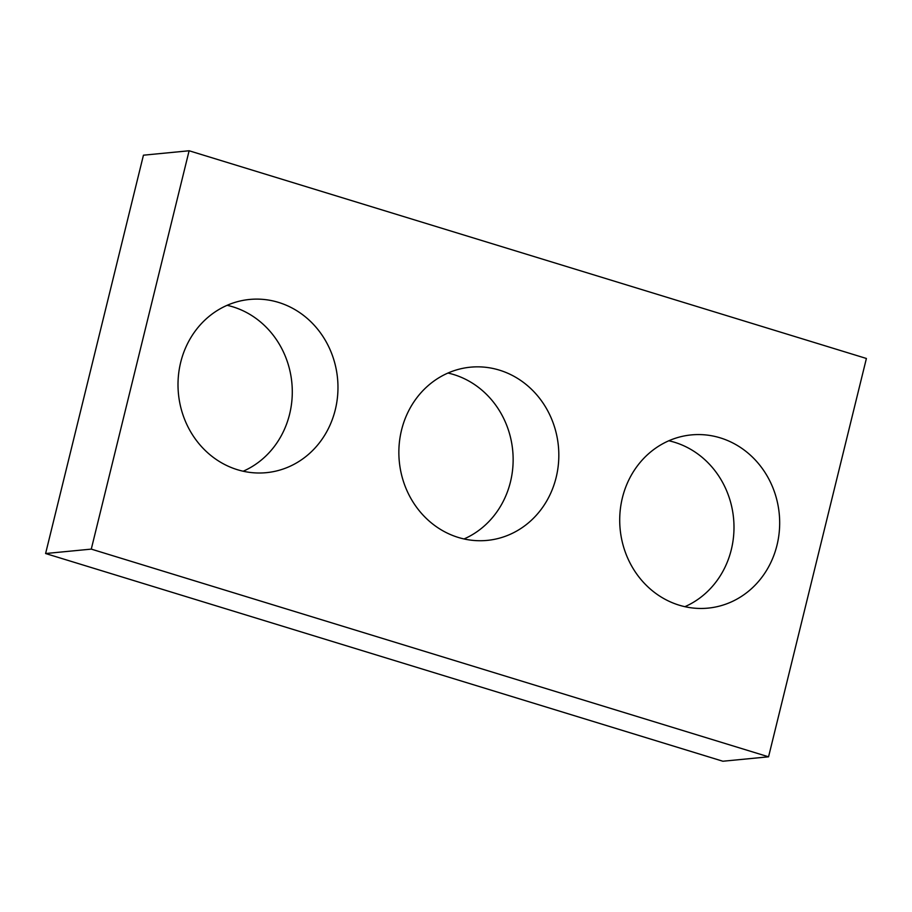 <?xml version="1.0" encoding="UTF-8"?>
<svg xmlns="http://www.w3.org/2000/svg" width="912" height="912" viewBox="0 0 912 912"><rect width="100%" height="100%" fill="white"/><g stroke="black" fill="none" stroke-linecap="round" stroke-linejoin="round"><path stroke-width="1.37" d="M722.885 761.235L45.6 553.527L143.446 155.188L189.115 150.765L866.4 358.473L768.554 756.812L722.885 761.235M768.554 756.812L91.28 549.115L45.6 553.527M556.138 477.5A87.005 79.914 84.5 0 0 470.455 367.183A87.005 79.914 84.5 0 0 399.296 461.483A87.005 79.914 84.5 0 0 487.213 540.394A87.005 79.914 84.5 0 0 556.138 477.5M464.026 538.958A87.005 79.914 84.5 0 0 510.458 481.912A87.005 79.914 84.5 0 0 447.974 373.042M776.99 545.228A87.005 79.914 84.5 0 0 691.307 434.91A87.005 79.914 84.5 0 0 620.149 529.211A87.005 79.914 84.5 0 0 708.065 608.122A87.005 79.914 84.5 0 0 776.99 545.228M684.878 606.685A87.005 79.914 84.5 0 0 731.31 549.64A87.005 79.914 84.5 0 0 668.827 440.77M335.285 409.762A87.005 79.914 84.5 0 0 249.603 299.455A87.005 79.914 84.5 0 0 178.444 393.756A87.005 79.914 84.5 0 0 266.361 472.667A87.005 79.914 84.5 0 0 335.285 409.762M243.173 471.23A87.005 79.914 84.5 0 0 289.606 414.185A87.005 79.914 84.5 0 0 227.122 305.315M91.28 549.115L189.115 150.765"/></g></svg>
